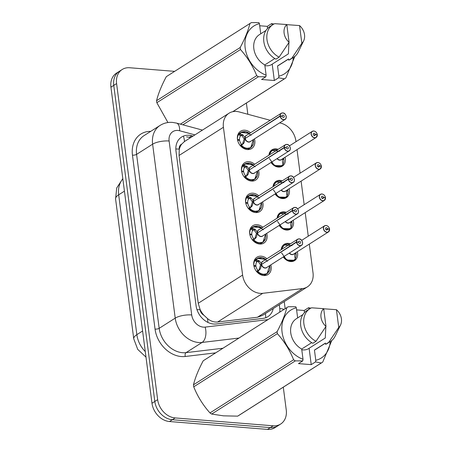<?xml version="1.0" encoding="UTF-8"?>
<svg xmlns="http://www.w3.org/2000/svg" width="452" height="452" viewBox="0 0 452 452"><rect width="100%" height="100%" fill="white"/><g stroke="black" fill="none" stroke-linecap="round" stroke-linejoin="round"><path stroke-width="0.68" d="M281.206 249.673A9.662 7.605 -122.4 0 1 284.235 244.295A9.662 7.605 -122.4 0 1 288.235 243.357A9.662 7.605 -122.4 0 1 290.387 243.837M297.314 251.73A9.662 7.605 -122.4 0 1 294.602 260.606A9.662 7.605 -122.4 0 1 290.602 261.55A9.662 7.605 -122.4 0 1 283.274 256.945M277.116 218.18A9.662 7.605 -122.4 0 1 280.144 212.802A9.662 7.605 -122.4 0 1 284.15 211.864A9.662 7.605 -122.4 0 1 286.297 212.344M293.224 220.237A9.662 7.605 -122.4 0 1 290.512 229.113A9.662 7.605 -122.4 0 1 286.512 230.057A9.662 7.605 -122.4 0 1 279.183 225.452M273.025 186.682A9.662 7.605 -122.4 0 1 276.053 181.308A9.662 7.605 -122.4 0 1 280.059 180.371A9.662 7.605 -122.4 0 1 282.206 180.845M289.133 188.744A9.662 7.605 -122.4 0 1 286.421 197.62A9.662 7.605 -122.4 0 1 282.421 198.564A9.662 7.605 -122.4 0 1 275.093 193.959M268.934 155.189A9.662 7.605 -122.4 0 1 271.963 149.815A9.662 7.605 -122.4 0 1 275.969 148.877A9.662 7.605 -122.4 0 1 278.116 149.352M285.042 157.245A9.662 7.605 -122.4 0 1 282.33 166.127A9.662 7.605 -122.4 0 1 278.33 167.065A9.662 7.605 -122.4 0 1 271.002 162.466M270.81 264.866A10.283 8.091 -122.4 0 1 267.991 274.55A10.283 8.091 -122.4 0 1 263.731 275.55A10.283 8.091 -122.4 0 1 254.431 267.759A10.283 8.091 -122.4 0 1 256.962 257.194A10.283 8.091 -122.4 0 1 261.222 256.194A10.283 8.091 -122.4 0 1 266.923 258.753M266.72 233.373A10.283 8.091 -122.4 0 1 263.9 243.052A10.283 8.091 -122.4 0 1 259.64 244.052A10.283 8.091 -122.4 0 1 250.34 236.266A10.283 8.091 -122.4 0 1 252.871 225.701A10.283 8.091 -122.4 0 1 257.132 224.7A10.283 8.091 -122.4 0 1 262.832 227.26M262.629 201.88A10.283 8.091 -122.4 0 1 259.81 211.559A10.283 8.091 -122.4 0 1 255.555 212.559A10.283 8.091 -122.4 0 1 246.25 204.773A10.283 8.091 -122.4 0 1 248.781 194.207A10.283 8.091 -122.4 0 1 253.041 193.207A10.283 8.091 -122.4 0 1 258.742 195.767M258.538 170.387A10.283 8.091 -122.4 0 1 255.719 180.065A10.283 8.091 -122.4 0 1 251.465 181.066A10.283 8.091 -122.4 0 1 242.159 173.28A10.283 8.091 -122.4 0 1 244.69 162.714A10.283 8.091 -122.4 0 1 248.95 161.714A10.283 8.091 -122.4 0 1 254.651 164.268M254.448 138.894A10.283 8.091 -122.4 0 1 251.628 148.572A10.283 8.091 -122.4 0 1 247.374 149.572A10.283 8.091 -122.4 0 1 238.074 141.787A10.283 8.091 -122.4 0 1 240.6 131.221A10.283 8.091 -122.4 0 1 244.86 130.221A10.283 8.091 -122.4 0 1 250.561 132.775M270.2 120.294L239.204 111.932A18.12 14.261 57.6 0 0 236.515 111.458A18.12 14.261 57.6 0 0 229.006 113.22A18.12 14.261 57.6 0 0 223.418 127.283L242.611 275.07A18.12 14.261 57.6 0 0 262.765 293.308L302.546 288.568A18.12 14.261 57.6 0 0 307.428 286.85A18.12 14.261 57.6 0 0 313.016 272.788L309.292 244.114M203.914 315.247A18.12 14.261 -122.4 0 1 200.078 309.467L200.117 309.767A6.04 4.752 57.6 0 0 203.914 315.247L207.468 318.547C210.66 321.174 214.045 322.327 217.627 321.999L257.414 317.259L262.533 315.389L307.428 286.85M229.006 113.22L184.478 141.527L181.693 144.148A6.04 4.752 57.6 0 0 179.258 149.132A18.12 5.706 172.6 0 0 175.834 149.007M179.258 149.132L179.297 149.431A18.12 14.261 -122.4 0 1 181.693 144.148M179.297 149.431L179.048 155.488L198.242 303.275L200.078 309.467M295.992 141.696L295.907 141.041A18.12 14.261 57.6 0 0 281.076 123.226L279.681 122.854M308.264 236.181L305.202 212.621M304.173 204.683L301.111 181.128M300.083 173.189L297.02 149.629M283.291 387.172L286.252 409.975A18.12 14.261 -122.4 0 1 280.664 424.038A18.12 14.261 -122.4 0 1 273.155 425.801L175.173 417.93L172.342 419.733A18.12 14.261 -122.4 0 1 154.816 401.449L113.763 85.371A18.12 14.261 -122.4 0 1 119.351 71.309A18.12 14.261 -122.4 0 0 113.763 85.371L154.816 401.449A18.12 14.261 -122.4 0 0 172.342 419.733L270.324 427.603L172.342 419.733L169.511 421.53A18.12 14.261 -122.4 0 1 151.985 403.246L110.932 87.174A18.12 14.261 -122.4 0 1 116.52 73.111L122.181 69.512A18.12 14.261 -122.4 0 1 129.69 67.749L174.642 71.359M280.664 424.038L277.833 425.84A18.12 14.261 -122.4 0 1 270.324 427.603A18.12 14.261 -122.4 0 0 277.833 425.84L275.002 427.637A18.12 14.261 -122.4 0 1 267.494 429.4L169.511 421.53M193.021 136.097L191.778 135.764A18.12 14.261 57.6 0 0 189.083 135.289A18.12 14.261 57.6 0 0 181.58 137.052A18.12 14.261 57.6 0 0 175.992 151.115L196.072 305.733A18.12 14.261 57.6 0 0 216.22 323.971L262.968 318.4A18.12 14.261 57.6 0 0 267.85 316.688A18.12 14.261 57.6 0 0 273.234 308.586M175.173 417.93A18.12 14.261 -122.4 0 1 157.646 399.647L116.593 83.575A18.12 14.261 -122.4 0 1 122.181 69.512M246.391 103.045L247.843 114.26M186.569 136.888A18.12 14.261 -122.4 0 1 189.264 137.363L190.507 137.696M251.114 135.289L246.165 131.848L241.035 132.402L239.662 133.577L243.097 135.007L245.21 138.12L244.114 138.815L244.769 138.724M282.771 112.938A3.622 2.853 -122.4 0 1 286.009 115.706A3.622 2.853 -122.4 0 1 285.11 119.401A3.622 2.853 -122.4 0 1 283.607 119.757A3.622 2.853 -122.4 0 1 280.127 116.249L245.25 138.419L244.103 142.759L241.244 145.759L246.018 148.493L250.69 147.719L253.227 144.182M280.127 116.249L280.291 116.209A3.503 2.757 57.6 0 0 283.658 119.599A3.503 2.757 57.6 0 0 286.189 116.543A3.503 2.757 57.6 0 0 282.799 113.006A3.503 2.757 57.6 0 0 280.251 115.921L280.087 115.949A3.622 2.853 -122.4 0 1 281.223 113.282L246.374 135.436A3.622 2.853 57.6 0 0 245.238 138.103L245.21 138.12M243.622 143.516L242.142 144.454L241.244 145.759A9.063 7.13 57.6 0 0 246.911 148.623A9.063 7.13 57.6 0 0 250.662 147.742A9.063 7.13 57.6 0 0 251.255 147.307M242.199 131.854A9.063 7.13 57.6 0 0 240.939 132.453A9.063 7.13 57.6 0 0 239.656 133.572L239.345 133.769L240.984 135.51L240.374 136.097A6.644 5.226 57.6 0 0 239.526 139.775L238.712 140.29M239.526 139.775L237.475 139.51A9.063 7.13 -122.4 0 1 238.729 134.351L239.345 133.769M237.616 140.256L239.6 140.318A6.644 5.226 57.6 0 0 241.424 144.211L242.142 144.454M245.278 138.402A3.622 2.853 57.6 0 0 248.758 141.911A3.622 2.853 57.6 0 0 250.261 141.555L285.11 119.401C287.353 118.509 285.867 112.667 282.749 112.927L281.223 113.282A3.622 2.853 -122.4 0 1 282.72 112.932M280.087 115.949L245.662 138.159M280.251 115.921L282.201 116.17A1.209 0.949 -122.4 0 1 284.172 116.079A1.209 0.949 -122.4 0 1 283.376 117.441A1.209 0.949 -122.4 0 1 282.217 116.271L280.291 116.209M245.25 138.419L244.153 139.114L242.453 144.256M244.114 138.815L241.956 135.736L240.984 135.51M240.927 145.962L240.204 145.725M316.92 134.719L317.202 134.47A3.503 2.757 57.6 0 0 313.835 131.08A3.503 2.757 57.6 0 0 311.304 134.142A3.503 2.757 57.6 0 0 314.688 137.674A3.503 2.757 57.6 0 0 317.236 134.758L315.287 134.51L313.942 135.363M272.771 150.104A9.063 7.13 57.6 0 0 271.974 150.527A9.063 7.13 57.6 0 0 269.2 155.025M271.093 162.409A9.063 7.13 57.6 0 0 277.94 166.698A9.063 7.13 57.6 0 0 281.692 165.816A9.063 7.13 57.6 0 0 282.895 164.794M282.511 159.381L283.901 159.556A9.063 7.13 -122.4 0 1 283.003 164.161M277.229 158.505A3.622 2.853 57.6 0 0 279.794 159.985A3.622 2.853 57.6 0 0 281.297 159.629L316.14 137.476A3.622 2.853 -122.4 0 1 314.643 137.832A3.622 2.853 -122.4 0 1 311.366 135.086A3.622 2.853 -122.4 0 1 312.253 131.362A3.622 2.853 -122.4 0 1 313.756 131.007M315.287 134.51A1.209 0.949 -122.4 0 1 313.315 134.6A1.209 0.949 -122.4 0 1 314.112 133.244A1.209 0.949 -122.4 0 1 315.276 134.408L313.863 135.312M282.636 158.776L283.805 158.816L282.845 159.42M315.276 134.408L317.202 134.47M317.236 134.758L317.276 134.815A3.622 2.853 -122.4 0 1 316.14 137.476L317.293 134.786M269.335 158.449L274.437 165.545L281.771 165.754L283.059 164.381L282.5 162.217L282.511 158.855M282.969 164.692L283.059 164.381A8.831 6.949 -122.4 0 1 271.482 162.161M279.782 151.154L272.002 150.51L269.335 154.352M283.664 158.127A9.063 7.13 -122.4 0 1 283.805 158.816M246.289 163.347A9.063 7.13 57.6 0 0 245.029 163.946A9.063 7.13 57.6 0 0 243.747 165.065L247.187 166.5L249.301 169.613L248.204 170.308L248.86 170.218M284.218 147.742L284.381 147.702A3.503 2.757 57.6 0 0 287.749 151.092A3.503 2.757 57.6 0 0 290.28 148.036A3.503 2.757 57.6 0 0 286.89 144.499A3.503 2.757 57.6 0 0 284.342 147.414L284.178 147.442A3.622 2.853 -122.4 0 1 285.314 144.781A3.622 2.853 -122.4 0 1 286.811 144.425A3.622 2.853 -122.4 0 1 290.094 147.171A3.622 2.853 -122.4 0 1 289.201 150.895A3.622 2.853 -122.4 0 1 287.698 151.25A3.622 2.853 -122.4 0 1 284.218 147.742L249.34 169.912L248.193 174.252L245.334 177.252L250.109 179.986L254.781 179.212L257.318 175.681M249.368 169.895A3.622 2.853 57.6 0 0 252.849 173.404A3.622 2.853 57.6 0 0 254.352 173.048L289.201 150.895C291.444 150.007 289.958 144.16 286.839 144.42L285.314 144.781L250.464 166.935A3.622 2.853 57.6 0 0 249.329 169.596L249.301 169.613M245.334 177.252L245.334 177.257A9.063 7.13 57.6 0 0 251.001 180.116A9.063 7.13 57.6 0 0 254.753 179.235A9.063 7.13 57.6 0 0 255.346 178.8M248.204 170.308L246.046 167.229L245.385 166.805L244.464 167.59A6.644 5.226 57.6 0 0 243.617 171.268L241.566 171.003A9.063 7.13 -122.4 0 1 242.82 165.844L245.125 163.895L253.561 164.963M247.713 175.009L246.233 175.947L245.018 177.461L244.295 177.218M241.707 171.749L243.69 171.811A6.644 5.226 57.6 0 0 245.515 175.704L246.233 175.947M284.178 147.442L249.753 169.653M284.342 147.414L286.291 147.668A1.209 0.949 -122.4 0 1 288.263 147.578A1.209 0.949 -122.4 0 1 287.466 148.934A1.209 0.949 -122.4 0 1 286.308 147.764L284.381 147.702M243.617 171.268L242.803 171.783M249.34 169.912L248.244 170.607L246.549 175.743M255.205 166.782L250.255 163.341L245.125 163.895M245.334 177.257L245.018 177.461M250.38 194.84A9.063 7.13 57.6 0 0 249.12 195.439A9.063 7.13 57.6 0 0 247.837 196.558L251.278 197.999L253.391 201.106L252.295 201.807L252.95 201.711M288.308 179.235L288.472 179.195A3.503 2.757 57.6 0 0 291.839 182.591A3.503 2.757 57.6 0 0 294.371 179.529A3.503 2.757 57.6 0 0 290.981 175.992A3.503 2.757 57.6 0 0 288.432 178.907L288.269 178.935A3.622 2.853 -122.4 0 1 289.404 176.274A3.622 2.853 -122.4 0 1 290.902 175.918A3.622 2.853 -122.4 0 1 294.184 178.664A3.622 2.853 -122.4 0 1 293.291 182.388A3.622 2.853 -122.4 0 1 291.789 182.744A3.622 2.853 -122.4 0 1 288.308 179.235L253.431 201.406L252.284 205.745L249.425 208.751L254.199 211.479L258.872 210.705L261.403 207.174M253.459 201.389A3.622 2.853 57.6 0 0 256.939 204.897A3.622 2.853 57.6 0 0 258.442 204.541L293.291 182.388C295.535 181.501 294.049 175.653 290.93 175.913L289.404 176.274L254.555 198.428A3.622 2.853 57.6 0 0 253.419 201.089L253.391 201.106M251.804 206.502L250.323 207.44L249.425 208.751A9.063 7.13 57.6 0 0 255.086 211.609A9.063 7.13 57.6 0 0 258.843 210.728A9.063 7.13 57.6 0 0 259.437 210.293M252.295 201.807L250.137 198.722L249.476 198.298L248.555 199.083A6.644 5.226 57.6 0 0 247.707 202.762L245.656 202.502A9.063 7.13 -122.4 0 1 246.911 197.338L249.216 195.394L254.346 194.835L259.295 198.275M245.798 203.242L247.781 203.304A6.644 5.226 57.6 0 0 249.606 207.197L250.323 207.44M288.269 178.935L253.843 201.146M288.432 178.907L290.382 179.161A1.209 0.949 -122.4 0 1 292.354 179.071A1.209 0.949 -122.4 0 1 291.557 180.427A1.209 0.949 -122.4 0 1 290.399 179.258L288.472 179.195M247.707 202.762L246.894 203.281M253.431 201.406L252.335 202.1L250.64 207.236M249.108 208.954L248.385 208.711M254.47 226.339A9.063 7.13 57.6 0 0 253.21 226.932A9.063 7.13 57.6 0 0 251.928 228.051L255.369 229.492L257.482 232.599L256.386 233.3L257.041 233.204M292.399 210.728L292.563 210.694A3.503 2.757 57.6 0 0 295.93 214.084A3.503 2.757 57.6 0 0 298.461 211.022A3.503 2.757 57.6 0 0 295.071 207.491A3.503 2.757 57.6 0 0 292.523 210.406L292.359 210.429A3.622 2.853 -122.4 0 1 293.495 207.767A3.622 2.853 -122.4 0 1 294.992 207.411A3.622 2.853 -122.4 0 1 298.275 210.157A3.622 2.853 -122.4 0 1 297.382 213.881A3.622 2.853 -122.4 0 1 295.879 214.237A3.622 2.853 -122.4 0 1 292.399 210.728L257.521 232.899L256.374 237.238L253.515 240.244L258.29 242.973L262.962 242.204L265.493 238.667M257.55 232.882A3.622 2.853 57.6 0 0 261.03 236.39A3.622 2.853 57.6 0 0 262.533 236.034L297.382 213.881C299.625 212.994 298.139 207.146 295.02 207.406L293.495 207.767L258.646 229.921A3.622 2.853 57.6 0 0 257.51 232.582L257.482 232.599M255.888 237.995L254.414 238.933L253.515 240.244A9.063 7.13 57.6 0 0 259.177 243.108A9.063 7.13 57.6 0 0 262.934 242.227A9.063 7.13 57.6 0 0 263.527 241.786M256.386 233.3L254.227 230.215L253.566 229.791L252.645 230.576A6.644 5.226 57.6 0 0 251.798 234.255L249.747 233.995A9.063 7.13 -122.4 0 1 251.001 228.831L253.306 226.887L261.742 227.949M249.888 234.735L251.871 234.803A6.644 5.226 57.6 0 0 253.696 238.69L254.414 238.933M292.359 210.429L257.934 232.639M292.523 210.406L294.472 210.655A1.209 0.949 -122.4 0 1 296.444 210.564A1.209 0.949 -122.4 0 1 295.648 211.92A1.209 0.949 -122.4 0 1 294.489 210.751L292.563 210.694M251.798 234.255L250.984 234.774M257.521 232.899L256.425 233.594L254.73 238.729M263.386 229.769L258.431 226.328L253.306 226.887M253.199 240.447L252.476 240.204M267.477 261.262L262.522 257.821L257.397 258.38L256.024 259.55L259.459 260.985L261.572 264.092L260.476 264.793L261.132 264.697M296.489 242.221L296.653 242.187A3.503 2.757 57.6 0 0 300.021 245.577A3.503 2.757 57.6 0 0 302.552 242.515A3.503 2.757 57.6 0 0 299.162 238.984A3.503 2.757 57.6 0 0 296.614 241.899L296.45 241.922A3.622 2.853 -122.4 0 1 297.586 239.261A3.622 2.853 -122.4 0 1 299.083 238.91A3.622 2.853 -122.4 0 1 302.365 241.65A3.622 2.853 -122.4 0 1 301.473 245.379A3.622 2.853 -122.4 0 1 299.97 245.73A3.622 2.853 -122.4 0 1 296.489 242.221L261.612 264.392L260.465 268.731L257.606 271.737L262.38 274.466L267.053 273.697L269.584 270.16M261.64 264.375A3.622 2.853 57.6 0 0 265.121 267.883A3.622 2.853 57.6 0 0 266.623 267.533L301.473 245.379C303.716 244.487 302.23 238.639 299.111 238.899L297.586 239.261L262.736 261.414A3.622 2.853 57.6 0 0 261.601 264.075L261.572 264.092M259.979 269.488L258.504 270.426L257.606 271.737A9.063 7.13 57.6 0 0 263.267 274.601A9.063 7.13 57.6 0 0 267.025 273.72A9.063 7.13 57.6 0 0 267.618 273.285M258.561 257.832A9.063 7.13 57.6 0 0 257.301 258.425A9.063 7.13 57.6 0 0 256.018 259.544L255.702 259.742L257.341 261.488L256.736 262.075A6.644 5.226 57.6 0 0 255.888 265.748L255.075 266.268M255.888 265.748L253.838 265.488A9.063 7.13 -122.4 0 1 255.092 260.329L255.702 259.742M253.979 266.234L255.962 266.296A6.644 5.226 57.6 0 0 257.787 270.183L258.504 270.426M296.45 241.922L262.019 264.132M296.614 241.899L298.563 242.148A1.209 0.949 -122.4 0 1 300.535 242.057A1.209 0.949 -122.4 0 1 299.738 243.413A1.209 0.949 -122.4 0 1 298.574 242.244L296.653 242.187M261.612 264.392L260.516 265.092L258.821 270.228M260.476 264.793L258.318 261.708L257.341 261.488M257.29 271.94L256.566 271.703M321.01 166.212L321.293 165.963A3.503 2.757 57.6 0 0 317.925 162.573A3.503 2.757 57.6 0 0 315.394 165.635A3.503 2.757 57.6 0 0 318.779 169.167A3.503 2.757 57.6 0 0 321.327 166.251L319.378 166.003L318.033 166.856M276.861 181.597A9.063 7.13 57.6 0 0 276.065 182.02A9.063 7.13 57.6 0 0 273.29 186.518M275.183 193.902A9.063 7.13 57.6 0 0 282.031 198.191A9.063 7.13 57.6 0 0 285.783 197.309A9.063 7.13 57.6 0 0 286.986 196.287M286.602 190.874L287.992 191.049A9.063 7.13 -122.4 0 1 287.093 195.654M281.319 189.998A3.622 2.853 57.6 0 0 283.884 191.478A3.622 2.853 57.6 0 0 285.381 191.123L320.231 168.969A3.622 2.853 -122.4 0 1 318.733 169.325A3.622 2.853 -122.4 0 1 315.451 166.579A3.622 2.853 -122.4 0 1 316.343 162.856A3.622 2.853 -122.4 0 1 317.846 162.5M319.378 166.003A1.209 0.949 -122.4 0 1 317.406 166.093A1.209 0.949 -122.4 0 1 318.202 164.737A1.209 0.949 -122.4 0 1 319.366 165.907L317.954 166.805M286.726 190.269L287.896 190.309L286.935 190.913M319.366 165.907L321.293 165.963M321.327 166.251L321.366 166.308A3.622 2.853 -122.4 0 1 320.231 168.969L321.383 166.285M273.426 189.942L278.528 197.038L285.862 197.247L287.15 195.874L286.591 193.71L286.602 190.348M287.06 196.185L287.15 195.874A8.831 6.949 -122.4 0 1 275.573 193.654M283.873 182.653L276.093 182.003L273.426 185.845M287.755 189.62A9.063 7.13 -122.4 0 1 287.896 190.309M325.101 197.705L325.378 197.462A3.503 2.757 57.6 0 0 322.016 194.066A3.503 2.757 57.6 0 0 319.485 197.128A3.503 2.757 57.6 0 0 322.869 200.665A3.503 2.757 57.6 0 0 325.417 197.744L323.468 197.496L322.123 198.349M280.952 213.09A9.063 7.13 57.6 0 0 280.155 213.513A9.063 7.13 57.6 0 0 277.381 218.011M279.274 225.395A9.063 7.13 57.6 0 0 286.122 229.684A9.063 7.13 57.6 0 0 289.873 228.802A9.063 7.13 57.6 0 0 291.077 227.78M290.692 222.367L292.082 222.542A9.063 7.13 -122.4 0 1 291.184 227.147M285.41 221.491A3.622 2.853 57.6 0 0 287.975 222.972A3.622 2.853 57.6 0 0 289.472 222.616L324.321 200.462A3.622 2.853 -122.4 0 1 322.824 200.818A3.622 2.853 -122.4 0 1 319.541 198.072A3.622 2.853 -122.4 0 1 320.434 194.349A3.622 2.853 -122.4 0 1 321.937 193.993M323.468 197.496A1.209 0.949 -122.4 0 1 321.496 197.586A1.209 0.949 -122.4 0 1 322.293 196.23A1.209 0.949 -122.4 0 1 323.457 197.4L322.039 198.298M290.817 221.762L291.986 221.802L291.026 222.412M323.457 197.4L325.378 197.462M325.417 197.744L325.457 197.801A3.622 2.853 -122.4 0 1 324.321 200.462L325.474 197.778M277.517 221.435L282.619 228.531L289.952 228.74L291.241 227.367L290.681 225.209L290.692 221.847M291.15 227.684L291.241 227.367A8.831 6.949 -122.4 0 1 279.664 225.147M287.964 214.146L280.183 213.502L277.517 217.339M291.845 221.113A9.063 7.13 -122.4 0 1 291.986 221.802M329.192 229.198L329.468 228.955A3.503 2.757 57.6 0 0 326.107 225.565A3.503 2.757 57.6 0 0 323.57 228.622A3.503 2.757 57.6 0 0 326.96 232.158A3.503 2.757 57.6 0 0 329.508 229.243L327.559 228.989L326.214 229.842M285.042 244.588A9.063 7.13 57.6 0 0 284.246 245.007A9.063 7.13 57.6 0 0 281.472 249.504M283.364 256.889A9.063 7.13 57.6 0 0 290.212 261.183A9.063 7.13 57.6 0 0 293.964 260.301A9.063 7.13 57.6 0 0 295.162 259.278M294.783 253.86L296.173 254.041A9.063 7.13 -122.4 0 1 295.275 258.64M289.5 252.984A3.622 2.853 57.6 0 0 292.065 254.465A3.622 2.853 57.6 0 0 293.563 254.114L328.412 231.961A3.622 2.853 -122.4 0 1 326.915 232.311A3.622 2.853 -122.4 0 1 323.632 229.565A3.622 2.853 -122.4 0 1 324.525 225.842A3.622 2.853 -122.4 0 1 326.028 225.492M327.559 228.989A1.209 0.949 -122.4 0 1 325.587 229.079A1.209 0.949 -122.4 0 1 326.384 227.723A1.209 0.949 -122.4 0 1 327.547 228.893L326.129 229.791M294.907 253.256L296.077 253.295L295.116 253.905M327.547 228.893L329.468 228.955M329.508 229.243L329.548 229.294A3.622 2.853 -122.4 0 1 328.412 231.961L329.564 229.271M281.607 252.928L286.709 260.024L294.043 260.233L295.331 258.86L294.772 256.702L294.783 253.34M295.241 259.177L295.331 258.86A8.831 6.949 -122.4 0 1 283.754 256.64M292.054 245.639L284.274 244.995L281.607 248.832M295.936 252.606A9.063 7.13 -122.4 0 1 296.077 253.295M180.399 124.147L256.713 75.637A32.617 25.668 -122.4 0 0 258.408 76.767L265.883 76.75L261.572 79.49L274.33 80.512L272.206 64.144L288.376 53.867L288.958 42.499M272.206 64.144A13.656 10.746 -122.4 0 1 271.759 64.45A13.656 10.746 -122.4 0 1 266.104 65.777A13.656 10.746 -122.4 0 1 264.878 65.608M256.713 75.637C252.843 66.003 247.425 57.302 240.47 49.528L156.833 102.7L167.946 122.537M156.833 102.7A32.617 25.668 -122.4 0 1 156.567 100.689L240.204 47.516C244.961 38.578 248.204 30.572 249.939 23.498A32.617 25.668 -122.4 0 1 250.385 23.21A32.617 25.668 -122.4 0 1 251.374 22.617L258.849 22.6L259.425 23.657A28.386 22.34 -122.4 0 0 245.165 48.002A28.386 22.34 -122.4 0 0 266.115 75.173L264.787 64.918A18.12 14.261 -122.4 0 1 253.979 49.601A18.12 14.261 -122.4 0 1 259.431 34.634L265.974 30.476M249.939 23.498L166.302 76.665C161.55 85.609 158.307 93.615 156.567 100.689M166.302 76.665A32.617 25.668 -122.4 0 1 166.748 76.377L250.385 23.21M265.883 76.75L266.115 75.173M240.47 49.528A32.617 25.668 -122.4 0 1 240.204 47.516M264.787 64.918L274.833 58.534M272.935 24.617A19.329 15.21 -122.4 0 0 267.172 40.844A19.329 15.21 -122.4 0 0 279.099 57.167L275.957 59.161A19.329 15.21 -122.4 0 1 264.024 42.844A19.329 15.21 -122.4 0 1 269.793 26.617L272.935 24.617A19.329 15.21 -122.4 0 1 274.754 23.673L286.783 24.544L289.088 42.296A12.08 9.509 -122.4 0 1 286.783 24.544M279.099 57.167L289.088 42.296M260.742 33.798L259.425 23.657M258.408 76.767L182.84 124.808M232.712 111.7L284.387 78.851L278.641 77.772L278.878 76.196A28.386 22.34 -122.4 0 0 293.331 57.46M294.913 56.336L285.822 77.97A32.617 25.668 -122.4 0 1 285.376 78.264A32.617 25.668 -122.4 0 1 284.387 78.851M267.567 28.442L267.296 26.363L271.607 23.623L273.991 24.024M271.607 23.623L272.183 24.685A28.386 22.34 -122.4 0 1 272.59 24.837M286.856 25.114L287.512 24.696L299.54 25.572A12.08 9.509 -122.4 0 1 303.648 40.872L298.241 52.031A19.329 15.21 -122.4 0 1 293.676 57.24L290.529 59.24A19.329 15.21 -122.4 0 1 288.715 60.189L288.551 58.946L277.545 65.941L278.878 76.196M288.568 59.059L278.873 65.218A18.12 14.261 -122.4 0 1 277.545 65.941M293.676 57.24A19.329 15.21 -122.4 0 1 291.862 58.189L288.715 60.189M303.648 40.872A12.08 9.509 -122.4 0 1 301.846 43.319L291.862 58.189M301.846 43.319L299.54 25.572M272.183 24.685L272.234 25.063M267.296 26.363L259.702 25.753M274.33 80.512L278.641 77.772M295.309 360.894L211.672 414.06A32.617 25.668 -122.4 0 1 209.977 412.93L293.614 359.764A32.617 25.668 -122.4 0 0 295.309 360.894L302.783 360.871L298.473 363.617L311.23 364.64L309.106 348.272L325.276 337.994L325.858 326.626M309.106 348.272A13.656 10.746 -122.4 0 1 308.659 348.577A13.656 10.746 -122.4 0 1 303.004 349.904A13.656 10.746 -122.4 0 1 301.778 349.735M211.672 414.06L223.503 415.84L237.65 416.145L321.287 362.979L315.541 361.899L315.778 360.323A28.386 22.34 -122.4 0 0 330.231 341.588M293.614 359.764C289.743 350.125 284.331 341.424 277.37 333.655L193.733 386.822C197.603 396.46 203.016 405.161 209.977 412.93M193.733 386.822A32.617 25.668 -122.4 0 1 193.473 384.81L277.11 331.644C281.862 322.705 285.105 314.699 286.845 307.626A32.617 25.668 -122.4 0 1 287.286 307.337A32.617 25.668 -122.4 0 1 288.274 306.744L295.749 306.727L296.331 307.784A28.386 22.34 -122.4 0 0 282.065 332.13A28.386 22.34 -122.4 0 0 303.021 359.3L301.687 349.046A18.12 14.261 -122.4 0 1 290.885 333.729A18.12 14.261 -122.4 0 1 296.331 318.762L302.874 314.603M286.845 307.626L203.208 360.792C198.451 369.736 195.207 377.742 193.473 384.81M203.208 360.792A32.617 25.668 -122.4 0 1 203.649 360.504L287.286 307.337M302.783 360.871L303.021 359.3M277.37 333.655A32.617 25.668 -122.4 0 1 277.11 331.644M301.687 349.046L311.733 342.656M309.84 308.744A19.329 15.21 -122.4 0 0 304.072 324.971A19.329 15.21 -122.4 0 0 316.004 341.288L312.857 343.288A19.329 15.21 -122.4 0 1 300.925 326.971A19.329 15.21 -122.4 0 1 306.693 310.744L309.84 308.744A19.329 15.21 -122.4 0 1 311.654 307.801L323.683 308.671L325.988 326.423A12.08 9.509 -122.4 0 1 323.683 308.671M316.004 341.288L325.988 326.423M297.648 317.925L296.331 307.784M331.813 340.463L322.722 362.097A32.617 25.668 -122.4 0 1 322.282 362.385L238.645 415.557A32.617 25.668 -122.4 0 1 237.65 416.145M322.282 362.385A32.617 25.668 -122.4 0 1 321.287 362.979M304.467 312.564L304.196 310.49L308.513 307.75L310.891 308.145M308.513 307.75L309.089 308.812A28.386 22.34 -122.4 0 1 309.49 308.965M323.756 309.241L324.412 308.823L336.441 309.693A12.08 9.509 -122.4 0 1 340.554 324.999L335.147 336.158A19.329 15.21 -122.4 0 1 330.576 341.367L327.429 343.367A19.329 15.21 -122.4 0 1 325.615 344.317L325.457 343.074L314.445 350.068L315.778 360.323M325.468 343.181L315.773 349.345A18.12 14.261 -122.4 0 1 314.445 350.068M330.576 341.367A19.329 15.21 -122.4 0 1 328.762 342.317L325.615 344.317M340.554 324.999A12.08 9.509 -122.4 0 1 338.746 327.446L328.762 342.317M338.746 327.446L336.441 309.693M309.089 308.812L309.134 309.191M304.196 310.49L296.602 309.88M311.23 364.64L315.541 361.899M207.948 322.44A18.12 10.458 -96.8 0 0 207.468 318.547M184.478 141.527A18.12 8.475 -74.9 0 0 183.337 136.142M265.691 317.756A18.12 10.458 -96.8 0 0 265.448 313.535M200.117 309.767A18.12 5.706 172.6 0 0 196.976 309.643M179.048 155.488L223.418 127.283M257.414 317.259L302.546 288.568M217.627 321.999L262.765 293.308M198.242 303.275L242.611 275.07M145.99 357.12L137.73 349.39L133.747 338.814A21.142 6.661 -7.4 0 1 136.849 334.655A24.159 19.012 57.6 0 0 145.273 351.583M122.848 178.89A24.159 19.012 57.6 0 0 118.684 194.806A21.142 6.661 172.6 0 0 115.582 198.965L116.706 187.987L122.808 178.63M124.436 191.151L118.684 194.806L136.849 334.655L142.6 331M151.985 403.246L157.646 399.647M110.932 87.174L116.593 83.575M267.494 429.4L273.155 425.801M194.925 134.882L179.647 130.764A12.08 9.509 57.6 0 0 177.851 130.447A12.08 9.509 57.6 0 0 169.121 140.996L191.716 314.948A12.08 9.509 57.6 0 0 203.394 327.141A12.08 9.509 57.6 0 0 205.146 327.107L267.951 319.626M238.967 338.051L202.084 342.446A24.159 19.012 -122.4 0 1 198.581 342.509A24.159 19.012 -122.4 0 1 175.218 318.129L152.623 144.177A24.159 19.012 -122.4 0 1 160.076 125.424L144.035 135.623A24.159 19.012 57.6 0 0 136.583 154.375L159.177 328.327A24.159 19.012 57.6 0 0 182.54 352.707A24.159 19.012 57.6 0 0 186.043 352.645L222.926 348.249M215.677 352.854L185.275 356.481A27.182 21.391 -122.4 0 1 155.053 329.124L132.459 155.166A3.023 0.949 172.6 0 0 136.583 154.375L152.623 144.177A12.08 3.808 -7.4 0 1 169.121 140.996M185.275 356.481A3.023 1.746 83.2 0 1 186.043 352.645L202.084 342.446A12.08 6.972 -96.8 0 0 205.146 327.107M132.459 155.166A27.182 21.391 -122.4 0 1 150.731 131.362M191.716 314.948A12.08 3.808 -7.4 0 0 175.218 318.129L159.177 328.327A3.023 0.949 172.6 0 1 155.053 329.124M279.692 312.162A12.08 9.509 57.6 0 0 279.765 308.53L279.274 304.75M279.765 308.53A12.08 3.808 -7.4 0 1 283.963 309.45M179.647 130.764A12.08 5.65 -74.9 0 0 176.5 123.097L202.456 130.097M189.264 137.363L191.778 135.764M245.007 137.803A3.735 2.938 -122.5 0 1 246.843 135.137M250.741 141.25A3.735 2.938 -122.5 0 1 247.634 141.832A3.735 2.938 -122.5 0 1 245.142 138.849M240.057 133.583A8.831 6.955 -122.5 0 1 249.453 133.481M253.34 139.6A8.831 6.955 -122.5 0 1 250.295 147.674A8.831 6.955 -122.5 0 1 241.6 145.471M240.374 136.097L238.729 134.351M242.458 134.572L241.295 135.312M243.097 135.007L241.956 135.736M244.103 142.759L242.961 143.482M240.294 145.612L241.424 144.211M281.765 159.33A3.735 2.938 -122.4 0 1 277.031 158.629M313.801 131.012A3.622 2.853 -122.4 0 1 317.231 134.476M269.669 154.72A8.831 6.949 -122.4 0 1 277.229 149.917M249.097 169.297A3.735 2.938 -122.5 0 1 250.933 166.63M254.832 172.743A3.735 2.938 -122.5 0 1 251.724 173.325A3.735 2.938 -122.5 0 1 249.233 170.342M244.142 165.076A8.831 6.955 -122.5 0 1 253.538 164.974M254.781 179.218L257.454 171.076A8.831 6.955 -122.5 0 1 254.386 179.167A8.831 6.955 -122.5 0 1 245.69 176.964M244.464 167.59L242.82 165.844M243.436 165.262L245.069 167.003M246.549 166.065L245.385 166.805M247.187 166.5L246.046 167.229M248.193 174.252L247.052 174.975M244.385 177.111L245.515 175.704M253.188 200.79A3.735 2.938 -122.5 0 1 255.024 198.129M258.923 204.236A3.735 2.938 -122.5 0 1 255.815 204.818A3.735 2.938 -122.5 0 1 253.323 201.835M248.233 196.569A8.831 6.955 -122.5 0 1 257.629 196.467M261.522 202.586A8.831 6.955 -122.5 0 1 258.476 210.66A8.831 6.955 -122.5 0 1 249.781 208.457M248.555 199.083L246.911 197.338M247.526 196.756L249.159 198.496M250.64 197.558L249.476 198.298M251.278 197.999L250.137 198.722M252.284 205.745L251.142 206.468M248.476 208.604L249.606 207.197M257.278 232.283A3.735 2.938 -122.5 0 1 259.115 229.622M263.013 235.735A3.735 2.938 -122.5 0 1 259.906 236.311A3.735 2.938 -122.5 0 1 257.414 233.328M252.323 228.062A8.831 6.955 -122.5 0 1 261.719 227.966M265.612 234.079A8.831 6.955 -122.5 0 1 262.567 242.153A8.831 6.955 -122.5 0 1 253.871 239.95M252.645 230.576L251.001 228.831M251.611 228.249L253.25 229.989M254.73 229.051L253.566 229.791M255.369 229.492L254.227 230.215M256.374 237.238L255.233 237.967M252.566 240.097L253.696 238.69M261.369 263.776A3.735 2.938 -122.5 0 1 263.205 261.115M267.104 267.228A3.735 2.938 -122.5 0 1 263.996 267.804A3.735 2.938 -122.5 0 1 261.505 264.827M256.414 259.555A8.831 6.955 -122.5 0 1 265.81 259.459M269.703 265.573A8.831 6.955 -122.5 0 1 266.657 273.646A8.831 6.955 -122.5 0 1 257.962 271.443M256.736 262.075L255.092 260.329M258.821 260.544L257.651 261.29M259.459 260.985L258.318 261.708M260.465 268.731L259.324 269.46M256.657 271.59L257.787 270.183M285.856 190.823A3.735 2.938 -122.4 0 1 281.121 190.122M317.892 162.505A3.622 2.853 -122.4 0 1 321.321 165.969M273.759 186.218A8.831 6.949 -122.4 0 1 281.319 181.41M289.947 222.316A3.735 2.938 -122.4 0 1 285.212 221.616M321.982 193.998A3.622 2.853 -122.4 0 1 325.412 197.462M277.85 217.711A8.831 6.949 -122.4 0 1 285.41 212.903M294.037 253.815A3.735 2.938 -122.4 0 1 289.303 253.114M301.665 240.374L324.525 225.842L326.05 225.48A3.622 2.853 -122.4 0 1 329.502 228.955M281.941 249.205A8.831 6.949 -122.4 0 1 289.5 244.396M133.747 338.814L115.582 198.965M176.5 123.097L172.528 122.402C168.014 122.063 163.861 123.068 160.076 125.424M285.155 308.688L284.235 301.597M250.662 147.742L247.747 149.595M240.939 132.453L238.029 134.3M241.035 132.402L249.47 133.47M253.363 139.583L250.69 147.719M289.399 145.889L312.253 131.362L313.778 131.001C315.626 131.351 316.784 132.515 317.259 134.493M271.974 150.527L270.053 151.748M281.692 165.816L279.777 167.037M281.777 165.754L283.02 164.652M277.291 149.878L275.025 149.601L272.002 150.51M254.753 179.235L251.837 181.088M245.029 163.946L242.119 165.794M258.843 210.728L255.928 212.581M249.12 195.439L246.21 197.292M249.216 195.388L257.651 196.456M261.538 202.575L258.872 210.711M262.934 242.227L260.019 244.074M253.21 226.932L250.301 228.785M265.629 234.068L262.962 242.204M267.025 273.72L264.109 275.567M257.301 258.425L254.391 260.279M257.397 258.374L265.832 259.442M269.72 265.561L267.053 273.697M293.489 177.382L316.343 162.856L317.869 162.494C319.717 162.844 320.875 164.008 321.344 165.986M276.065 182.02L274.144 183.241M285.783 197.309L283.867 198.53M285.867 197.253L287.11 196.145M281.381 181.371L279.116 181.094L276.093 182.003M297.58 208.88L320.434 194.349L321.96 193.987C323.807 194.337 324.965 195.501 325.434 197.479M280.155 213.513L278.234 214.734M289.873 228.802L287.958 230.023M289.958 228.746L291.201 227.638M285.472 212.864L283.206 212.587L280.178 213.497M326.05 225.48C327.892 225.83 329.056 226.994 329.525 228.972M284.246 245.007L282.325 246.227M293.964 260.301L292.048 261.516M294.049 260.239L295.292 259.132M289.562 244.362L287.297 244.08L284.268 244.99M285.376 78.264L232.808 111.684"/></g></svg>
